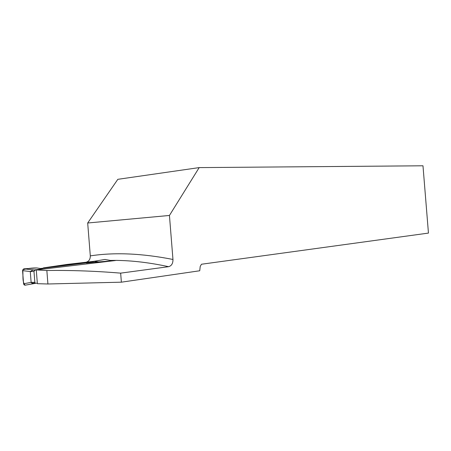 <?xml version="1.0" encoding="UTF-8"?>
<svg xmlns="http://www.w3.org/2000/svg" width="451" height="451" viewBox="0 0 451 451"><rect width="100%" height="100%" fill="white"/><g stroke="black" fill="none" stroke-linecap="round" stroke-linejoin="round"><path stroke-width="0.68" d="M93.007 262.059L40.528 268.52L45.427 267.945L45.404 267.64L43.369 267.883L43.392 268.182M42.405 268.813L32.714 270.166L30.273 271.541L22.556 270.639L23.954 268.835L36.976 267.962L42.405 268.813M37.337 283.262L35.229 283.16L34.845 282.332L33.988 271.496L34.992 270.115L36.283 269.963M114.255 260.672L112.502 260.791L104.903 259.455L93.847 261.332L92.624 262.392L112.502 260.791M86.423 263.119L92.624 262.392M104.903 259.455L105.461 259.511M99.874 262.02L93.847 261.332M33.988 271.496L30.273 271.575L31.13 282.382L31.88 283.172L33.769 283.442M23.694 268.875L22.556 270.639L23.599 283.769L24.083 284.829L24.991 285.212L24.1 284.829L23.599 283.769L31.13 282.382M35.471 283.335L24.991 285.212M36.277 269.923L37.371 283.685L47.919 283.989L46.848 270.515L36.277 269.923L115.591 260.509L111.763 260.661M86.09 262.206C88.903 261.445 90.313 259.336 90.307 255.88L87.686 223.003L169.441 215.46L172.964 259.466C173.009 263.457 171.555 265.865 168.601 266.688L120.654 273.137L121.375 282.179L47.919 283.989M121.375 282.179L199.737 270.769L200.221 266.394L201.479 264.241L428.45 233.088L422.982 165.788L199.184 167.603L117.829 179.323L87.686 223.003M120.654 273.137C95.556 271.051 70.954 270.177 46.848 270.515M94.022 261.304L67.013 264.433L43.369 267.883M86.4 262.832L45.404 267.64M169.441 215.46L199.184 167.603M25.25 285.195C21.851 282.219 23.452 274.727 22.663 269.861C27.223 268.486 31.998 267.855 36.976 267.962M34.992 270.115L32.714 270.166M23.954 268.835L34.502 270.042M34.845 282.332L31.125 282.349M168.601 266.688C147.618 262.172 128.225 260.086 110.422 260.424M90.307 255.88C114.481 252.171 142.037 253.366 172.964 259.466M35.229 283.16L31.88 283.172M35.201 283.358L24.985 285.212"/></g></svg>

